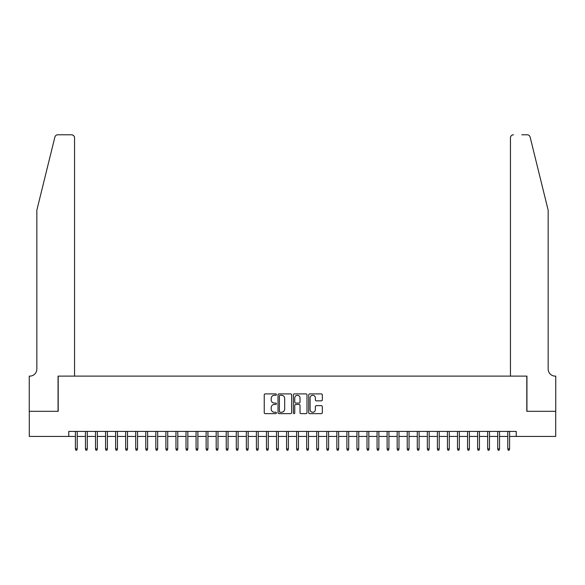 <?xml version="1.0" encoding="UTF-8"?>
<svg xmlns="http://www.w3.org/2000/svg" width="585" height="585" viewBox="0 0 585 585"><rect width="100%" height="100%" fill="white"/><g stroke="black" fill="none" stroke-linecap="round" stroke-linejoin="round"><path stroke-width="0.88" d="M276.412 394.582A0.687 0.687 0 0 0 275.718 393.895L265.232 393.895A0.987 0.987 0 0 0 264.245 394.882L264.245 412.644A0.987 0.987 0 0 0 265.232 413.632L275.718 413.632A0.687 0.687 0 0 0 276.412 412.944A0.687 0.687 0 0 0 275.718 412.249L274.365 412.249A3.159 3.159 0 0 1 271.206 409.091L271.206 407.613A3.159 3.159 0 0 1 274.365 404.454L275.718 404.454A0.687 0.687 0 0 0 276.412 403.76A0.687 0.687 0 0 0 275.718 403.072L274.365 403.072A3.159 3.159 0 0 1 271.206 399.913L271.206 398.436A3.159 3.159 0 0 1 274.365 395.277L275.718 395.277A0.687 0.687 0 0 0 276.412 394.582M321.348 400.849A0.987 0.987 0 0 0 322.335 399.862L322.335 394.882A0.987 0.987 0 0 0 321.348 393.895L309.699 393.895A0.987 0.987 0 0 0 308.712 394.882L308.712 412.644A0.987 0.987 0 0 0 309.699 413.632L321.348 413.632A0.987 0.987 0 0 0 322.335 412.644L322.335 406.626A0.987 0.987 0 0 0 321.348 405.639L316.361 405.639A0.987 0.987 0 0 0 315.373 406.626L315.373 409.61A2.64 2.64 0 0 1 312.734 412.249A2.64 2.64 0 0 1 310.094 409.61L310.094 397.917A2.64 2.64 0 0 1 312.734 395.277A2.64 2.64 0 0 1 315.373 397.917L315.373 399.862A0.987 0.987 0 0 0 316.361 400.849L321.348 400.849M68.767 436.439L29.301 436.439L29.301 411.306L58.207 411.306L58.207 376.111L526.792 376.111L526.792 411.306L555.699 411.306L555.699 436.439L516.233 436.439L516.233 431.416L68.767 431.416L68.767 436.439L75.406 436.439M291.637 394.882A0.987 0.987 0 0 0 290.65 393.895L279.001 393.895A0.987 0.987 0 0 0 278.014 394.882L278.014 412.644A0.987 0.987 0 0 0 279.001 413.632L290.65 413.632A0.987 0.987 0 0 0 291.637 412.644L291.637 394.882M294.35 393.895L305.999 393.895A0.987 0.987 0 0 1 306.986 394.882L306.986 412.644A0.987 0.987 0 0 1 305.999 413.632L301.012 413.632A0.987 0.987 0 0 1 300.025 412.644L300.025 405.442A0.987 0.987 0 0 0 299.037 404.454L295.732 404.454A0.987 0.987 0 0 0 294.745 405.442L294.745 412.944A0.687 0.687 0 0 1 294.058 413.632A0.687 0.687 0 0 1 293.363 412.944L293.363 394.882A0.987 0.987 0 0 1 294.35 393.895M77.213 436.439L85.461 436.439M87.267 436.439L95.516 436.439M97.322 436.439L105.571 436.439M107.377 436.439L115.625 436.439M117.439 436.439L125.68 436.439M127.493 436.439L135.735 436.439M137.548 436.439L145.789 436.439M147.603 436.439L155.844 436.439M157.657 436.439L165.906 436.439M167.712 436.439L175.961 436.439M177.767 436.439L186.015 436.439M187.822 436.439L196.07 436.439M197.876 436.439L206.125 436.439M207.931 436.439L216.179 436.439M217.993 436.439L226.234 436.439M228.048 436.439L236.289 436.439M238.102 436.439L246.343 436.439M248.157 436.439L256.398 436.439M258.212 436.439L266.46 436.439M268.266 436.439L276.515 436.439M278.321 436.439L286.57 436.439M288.376 436.439L296.624 436.439M298.43 436.439L306.679 436.439M308.485 436.439L316.734 436.439M318.54 436.439L326.788 436.439M328.602 436.439L336.843 436.439M338.656 436.439L346.898 436.439M348.711 436.439L356.952 436.439M358.766 436.439L367.007 436.439M368.821 436.439L377.069 436.439M378.875 436.439L387.124 436.439M388.93 436.439L397.178 436.439M398.985 436.439L407.233 436.439M409.039 436.439L417.288 436.439M419.094 436.439L427.342 436.439M429.156 436.439L437.397 436.439M439.211 436.439L447.452 436.439M449.265 436.439L457.507 436.439M459.32 436.439L467.561 436.439M469.375 436.439L477.623 436.439M479.429 436.439L487.678 436.439M489.484 436.439L497.733 436.439M499.539 436.439L507.787 436.439M509.593 436.439L516.233 436.439M280.091 395.277A0.687 0.687 0 0 0 279.396 395.965L279.396 411.562A0.687 0.687 0 0 0 280.091 412.249L281.517 412.249A3.159 3.159 0 0 0 284.676 409.091L284.676 398.436A3.159 3.159 0 0 0 281.517 395.277L280.091 395.277M300.025 397.961A2.64 2.64 0 0 0 297.385 395.321A2.64 2.64 0 0 0 294.745 397.961L294.745 402.085A0.987 0.987 0 0 0 295.732 403.072L299.037 403.072A0.987 0.987 0 0 0 300.025 402.085L300.025 397.961M75.406 448.914L75.809 450.216L76.811 450.216L77.213 448.914L75.406 448.914L75.406 431.416M77.213 448.914L77.213 431.416M54.88 137.073C55.648 135.42 55.648 135.42 54.88 137.073C55.648 135.42 55.648 135.42 54.88 137.073L36.84 210.198L36.84 369.069A7.042 7.042 0 0 1 29.806 376.111L29.25 376.111L29.25 411.306L58.061 411.306L58.061 376.111L74.551 376.111L74.551 137.797A3.02 3.02 0 0 0 71.531 134.784L57.805 134.784A3.02 3.02 0 0 0 54.88 137.073M63.187 134.784L71.531 134.784C73.352 134.974 74.361 135.976 74.551 137.797L74.551 376.111M36.84 369.069A7.042 7.042 0 0 1 29.806 376.111M542.631 187.778L530.12 137.073C529.352 135.42 529.352 135.42 530.12 137.073C529.352 135.42 529.352 135.42 530.12 137.073L548.16 210.198L548.16 369.069A7.042 7.042 0 0 0 555.194 376.111L555.75 376.111L555.75 411.306L526.939 411.306L526.939 376.111L510.449 376.111L510.449 137.797L510.449 376.111M521.813 134.784L527.195 134.784A3.02 3.02 0 0 1 530.12 137.073M513.469 134.784A3.02 3.02 0 0 0 510.449 137.797C510.639 135.976 511.648 134.974 513.469 134.784M548.16 369.069A7.042 7.042 0 0 0 555.194 376.111M85.461 448.914L85.863 450.216L86.865 450.216L87.267 448.914L85.461 448.914L85.461 431.416M87.267 448.914L87.267 431.416M95.516 448.914L95.918 450.216L96.92 450.216L97.322 448.914L95.516 448.914L95.516 431.416M97.322 448.914L97.322 431.416M105.571 448.914L105.973 450.216L106.975 450.216L107.377 448.914L105.571 448.914L105.571 431.416M107.377 448.914L107.377 431.416M115.625 448.914L116.027 450.216L117.037 450.216L117.439 448.914L115.625 448.914L115.625 431.416M117.439 448.914L117.439 431.416M125.68 448.914L126.082 450.216L127.091 450.216L127.493 448.914L125.68 448.914L125.68 431.416M127.493 448.914L127.493 431.416M135.735 448.914L136.137 450.216L137.146 450.216L137.548 448.914L135.735 448.914L135.735 431.416M137.548 448.914L137.548 431.416M145.789 448.914L146.191 450.216L147.201 450.216L147.603 448.914L145.789 448.914L145.789 431.416M147.603 448.914L147.603 431.416M155.844 448.914L156.246 450.216L157.255 450.216L157.657 448.914L155.844 448.914L155.844 431.416M157.657 448.914L157.657 431.416M165.906 448.914L166.308 450.216L167.31 450.216L167.712 448.914L165.906 448.914L165.906 431.416M167.712 448.914L167.712 431.416M175.961 448.914L176.363 450.216L177.365 450.216L177.767 448.914L175.961 448.914L175.961 431.416M177.767 448.914L177.767 431.416M186.015 448.914L186.418 450.216L187.419 450.216L187.822 448.914L186.015 448.914L186.015 431.416M187.822 448.914L187.822 431.416M196.07 448.914L196.472 450.216L197.474 450.216L197.876 448.914L196.07 448.914L196.07 431.416M197.876 448.914L197.876 431.416M206.125 448.914L206.527 450.216L207.529 450.216L207.931 448.914L206.125 448.914L206.125 431.416M207.931 448.914L207.931 431.416M216.179 448.914L216.582 450.216L217.591 450.216L217.993 448.914L216.179 448.914L216.179 431.416M217.993 448.914L217.993 431.416M226.234 448.914L226.636 450.216L227.645 450.216L228.048 448.914L226.234 448.914L226.234 431.416M228.048 448.914L228.048 431.416M236.289 448.914L236.691 450.216L237.7 450.216L238.102 448.914L236.289 448.914L236.289 431.416M238.102 448.914L238.102 431.416M246.343 448.914L246.746 450.216L247.755 450.216L248.157 448.914L246.343 448.914L246.343 431.416M248.157 448.914L248.157 431.416M256.398 448.914L256.8 450.216L257.81 450.216L258.212 448.914L256.398 448.914L256.398 431.416M258.212 448.914L258.212 431.416M266.46 448.914L266.862 450.216L267.864 450.216L268.266 448.914L266.46 448.914L266.46 431.416M268.266 448.914L268.266 431.416M276.515 448.914L276.917 450.216L277.919 450.216L278.321 448.914L276.515 448.914L276.515 431.416M278.321 448.914L278.321 431.416M286.57 448.914L286.972 450.216L287.974 450.216L288.376 448.914L286.57 448.914L286.57 431.416M288.376 448.914L288.376 431.416M296.624 448.914L297.026 450.216L298.028 450.216L298.43 448.914L296.624 448.914L296.624 431.416M298.43 448.914L298.43 431.416M306.679 448.914L307.081 450.216L308.083 450.216L308.485 448.914L306.679 448.914L306.679 431.416M308.485 448.914L308.485 431.416M316.734 448.914L317.136 450.216L318.138 450.216L318.54 448.914L316.734 448.914L316.734 431.416M318.54 448.914L318.54 431.416M326.788 448.914L327.19 450.216L328.2 450.216L328.602 448.914L326.788 448.914L326.788 431.416M328.602 448.914L328.602 431.416M336.843 448.914L337.245 450.216L338.254 450.216L338.656 448.914L336.843 448.914L336.843 431.416M338.656 448.914L338.656 431.416M346.898 448.914L347.3 450.216L348.309 450.216L348.711 448.914L346.898 448.914L346.898 431.416M348.711 448.914L348.711 431.416M356.952 448.914L357.355 450.216L358.364 450.216L358.766 448.914L356.952 448.914L356.952 431.416M358.766 448.914L358.766 431.416M367.007 448.914L367.409 450.216L368.418 450.216L368.821 448.914L367.007 448.914L367.007 431.416M368.821 448.914L368.821 431.416M377.069 448.914L377.471 450.216L378.473 450.216L378.875 448.914L377.069 448.914L377.069 431.416M378.875 448.914L378.875 431.416M387.124 448.914L387.526 450.216L388.528 450.216L388.93 448.914L387.124 448.914L387.124 431.416M388.93 448.914L388.93 431.416M397.178 448.914L397.581 450.216L398.582 450.216L398.985 448.914L397.178 448.914L397.178 431.416M398.985 448.914L398.985 431.416M407.233 448.914L407.635 450.216L408.637 450.216L409.039 448.914L407.233 448.914L407.233 431.416M409.039 448.914L409.039 431.416M417.288 448.914L417.69 450.216L418.692 450.216L419.094 448.914L417.288 448.914L417.288 431.416M419.094 448.914L419.094 431.416M427.342 448.914L427.745 450.216L428.754 450.216L429.156 448.914L427.342 448.914L427.342 431.416M429.156 448.914L429.156 431.416M437.397 448.914L437.799 450.216L438.808 450.216L439.211 448.914L437.397 448.914L437.397 431.416M439.211 448.914L439.211 431.416M447.452 448.914L447.854 450.216L448.863 450.216L449.265 448.914L447.452 448.914L447.452 431.416M449.265 448.914L449.265 431.416M457.507 448.914L457.909 450.216L458.918 450.216L459.32 448.914L457.507 448.914L457.507 431.416M459.32 448.914L459.32 431.416M467.561 448.914L467.963 450.216L468.973 450.216L469.375 448.914L467.561 448.914L467.561 431.416M469.375 448.914L469.375 431.416M477.623 448.914L478.025 450.216L479.027 450.216L479.429 448.914L477.623 448.914L477.623 431.416M479.429 448.914L479.429 431.416M487.678 448.914L488.08 450.216L489.082 450.216L489.484 448.914L487.678 448.914L487.678 431.416M489.484 448.914L489.484 431.416M497.733 448.914L498.135 450.216L499.137 450.216L499.539 448.914L497.733 448.914L497.733 431.416M499.539 448.914L499.539 431.416M507.787 448.914L508.19 450.216L509.191 450.216L509.593 448.914L507.787 448.914L507.787 431.416M509.593 448.914L509.593 431.416"/></g></svg>
